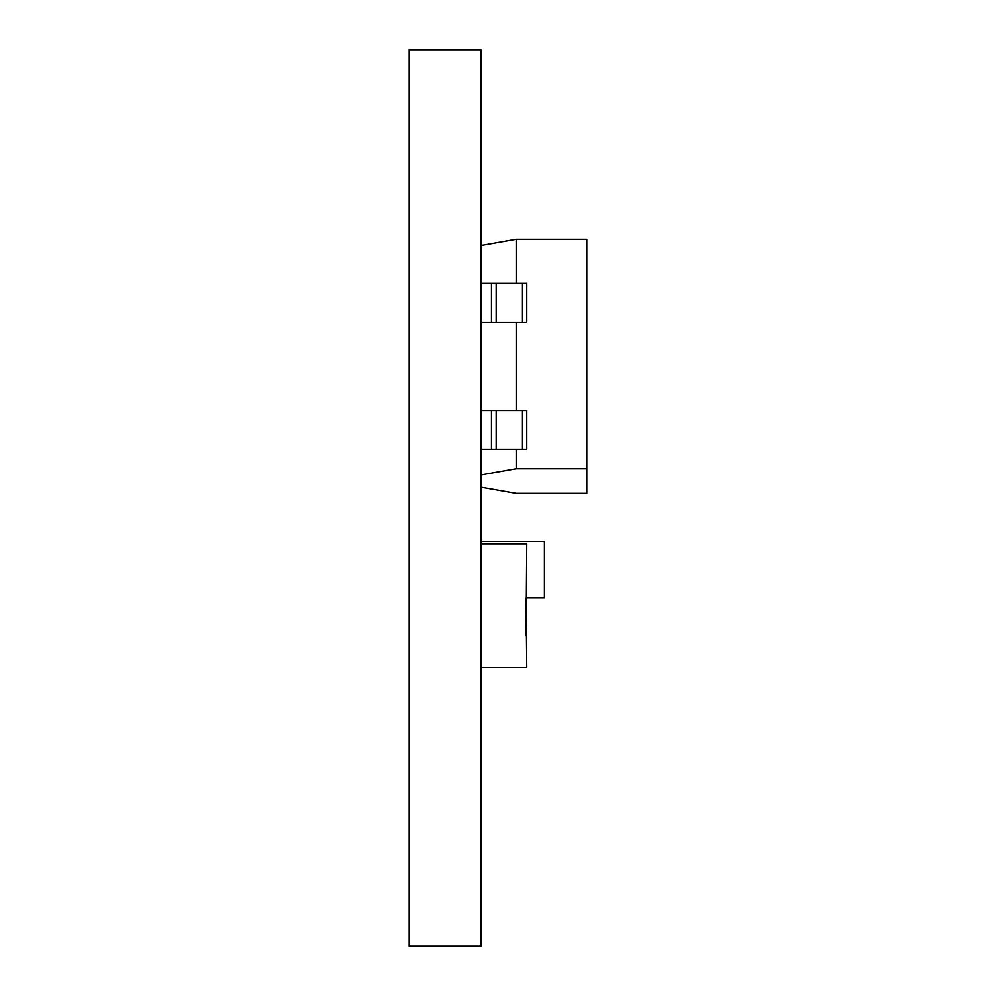 <?xml version="1.0" encoding="UTF-8"?>
<svg xmlns="http://www.w3.org/2000/svg" width="996" height="996" viewBox="0 0 996 996"><rect width="100%" height="100%" fill="white"/><g stroke="black" fill="none" stroke-linecap="round" stroke-linejoin="round"><path stroke-width="1.49" d="M409.207 49.8L409.207 946.2L480.919 946.2L480.919 49.8L409.207 49.8M480.919 541.438L544.439 541.438L544.439 597.899L526.087 597.899L526.797 667.332L480.919 667.332M526.087 635.56L526.797 543.804L480.919 543.804M480.919 245.526L516.214 239.301L586.793 239.301L586.793 493.394L516.214 493.394L480.919 487.181M516.214 449.283L516.214 468.693L586.793 468.693M516.214 239.301L516.214 283.412M516.214 322.231L516.214 410.464M480.919 474.918L516.214 468.693M526.797 449.283L526.797 410.464L491.501 410.464L491.501 449.283L526.797 449.283M480.919 410.464L491.501 410.464M480.919 449.283L491.501 449.283M526.797 322.231L526.797 283.412L491.501 283.412L491.501 322.231L526.797 322.231M480.919 283.412L491.501 283.412M480.919 322.231L491.501 322.231M522.103 449.283L522.103 410.464M496.207 449.283L496.207 410.464M522.103 322.231L522.103 283.412M496.207 322.231L496.207 283.412"/></g></svg>
